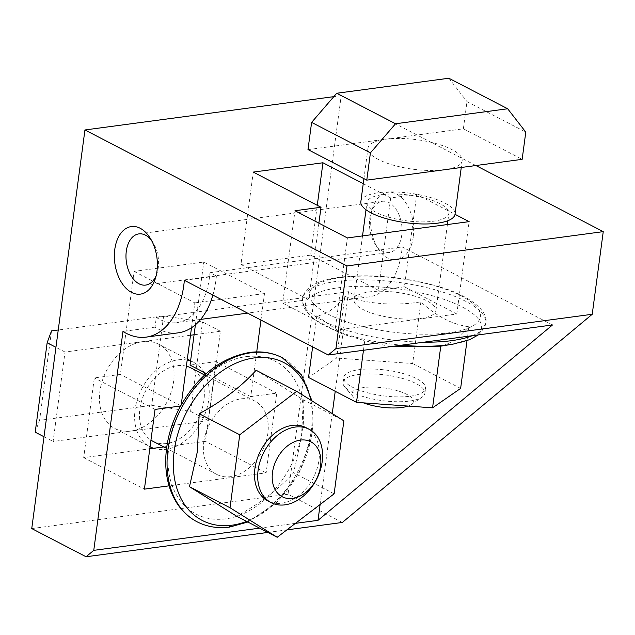 <?xml version="1.0" encoding="UTF-8"?>
<svg xmlns="http://www.w3.org/2000/svg" width="635" height="635" viewBox="0 0 635 635"><rect width="100%" height="100%" fill="white"/><g stroke="black" fill="none" stroke-linecap="round" stroke-linejoin="round"><path stroke-width="0.48" stroke-dasharray="3.17 2.38" d="M413.25 236.99A34.084 21.225 82.4 0 1 378.142 248.73A34.084 21.225 82.4 0 1 371.07 215.098A34.084 21.225 82.4 0 1 372.674 207.843A34.084 21.225 82.4 0 1 398.915 195.485A34.084 21.225 82.4 0 1 413.25 236.99M401.725 235.188A25.821 16.081 82.4 0 1 389.176 252.492A25.821 16.081 82.4 0 1 375.134 244.086A25.821 16.081 82.4 0 1 369.768 218.607A25.821 16.081 82.4 0 1 370.991 213.106A25.821 16.081 82.4 0 1 382.326 201.311A25.821 16.081 82.4 0 1 401.725 235.188M151.432 240.252A25.821 16.081 82.4 0 1 152.9 242.3A25.821 16.081 82.4 0 1 158.258 267.779A25.821 16.081 82.4 0 1 157.043 273.28A25.821 16.081 82.4 0 1 156.162 275.638M184.348 280.305L216.384 276.019L209.979 272.693A67.135 41.815 82.4 0 1 209.447 277.614A67.135 41.815 82.4 0 1 176.816 322.596A67.135 41.815 82.4 0 1 156.305 317.405L155.004 327.152A77.462 48.244 -97.6 0 0 178.189 332.835M212.9 295.116A77.462 48.244 -97.6 0 0 215.844 280.932A77.462 48.244 -97.6 0 0 216.384 276.019M155.004 327.152L122.968 331.438M552.498 324.969L402.185 246.959A67.135 41.815 82.4 0 1 401.661 251.889A67.135 41.815 82.4 0 1 369.03 296.87A67.135 41.815 82.4 0 1 348.52 291.679L263.223 303.093L260.961 320.064M191.5 327.747L193.548 312.42L156.305 317.405M134.104 271.375L194.818 302.887L193.548 312.42L263.223 303.093L264.493 293.56L203.779 262.049L134.104 271.375L120.356 374.436L94.329 377.912L83.693 457.637L149.789 448.786M475.869 165.529L341.217 95.655L288.036 494.26L342.36 522.454M363.244 183.682L390.692 197.922L416.727 194.437L455.017 214.312M341.217 95.655L333.82 96.647M295.426 523.359L259.644 528.145M267.875 532.424L286.885 529.876M31.75 528.566L288.036 494.26M163.774 446.921L205.422 441.341L216.059 361.625L190.032 365.109M195.413 324.795L203.779 262.049M318.897 223.139L308.697 299.609L282.662 303.093L294.989 210.733M282.662 303.093L335.074 330.295L347.393 237.934M335.074 330.295L456.803 314L469.13 221.639M456.803 314L404.4 286.798L416.727 194.437M404.4 286.798L378.373 290.282L390.692 197.922M378.373 290.282L310.626 255.127L317.27 205.311M310.626 255.127L240.951 264.454L253.27 172.093M240.951 264.454L308.697 299.609M348.52 291.679L335.224 391.311M332.256 413.575L320.119 504.507M209.979 272.693L402.185 246.959M256.715 351.893L250.746 396.613L276.773 393.128L266.136 472.853L169.061 485.846M180.562 406.011L181.07 405.94L181.221 404.812M155.043 409.424L94.329 377.912M83.693 457.637L144.407 489.148M181.07 405.94L120.356 374.436M194.818 302.887L264.493 293.56M250.746 396.613L206.288 373.547M276.773 393.128L216.059 361.625M266.136 472.853L205.422 441.341M341.598 277.471C306.006 281.964 297.823 297.958 328.089 314.119C355.64 328.755 408.956 337.764 448.326 332.867C483.918 328.374 492.101 312.388 461.836 296.22C434.292 281.583 380.968 272.574 341.598 277.471M442.793 345.892L455.255 340.265L468.86 326.747C452.183 324.517 436.197 316.214 420.886 301.855C394.922 306.046 369.578 304.221 344.845 296.37C334.756 308.8 325.398 315.277 316.778 315.785L343.09 334.24L364.744 340.685L390.438 346.662M409.504 401.074A41.315 12.938 7.6 0 0 422.029 397.192A41.315 12.938 7.6 0 0 424.886 393.271A41.315 12.938 7.6 0 0 402.479 378.404A41.315 12.938 7.6 0 0 358.37 374.539A41.315 12.938 7.6 0 0 342.987 382.341A41.315 12.938 7.6 0 0 344.718 386.882A41.315 12.938 7.6 0 0 409.504 401.074M410.147 396.216A41.315 12.938 7.6 0 0 425.537 388.414A41.315 12.938 7.6 0 0 403.13 373.539A41.315 12.938 7.6 0 0 359.021 369.681A41.315 12.938 7.6 0 0 343.638 377.484A41.315 12.938 7.6 0 0 366.038 392.351A41.315 12.938 7.6 0 0 410.147 396.216M408.083 406.075A30.988 9.708 7.6 0 0 411.21 404.574A30.988 9.708 7.6 0 0 400.939 391.866A30.988 9.708 7.6 0 0 363.466 387.58A30.988 9.708 7.6 0 0 353.227 396.835A30.988 9.708 7.6 0 0 363.434 402.86M316.778 315.785L312.626 346.877M363.466 350.274L364.744 340.685M344.845 296.37L336.621 358.053L308.546 377.468M420.886 301.855L412.663 363.53L336.621 358.053M468.86 326.747L467.003 340.654M460.629 388.422L412.663 363.53M203.779 442.047A41.315 29.615 -62.6 0 1 254.849 401.09A41.315 29.615 -62.6 0 1 267.851 433.475A41.315 29.615 -62.6 0 1 216.789 474.432A41.315 29.615 -62.6 0 1 203.779 442.047M152.876 441.261A41.315 29.615 117.4 0 0 203.946 400.304A41.315 29.615 117.4 0 0 190.937 367.927M186.373 366.189A41.315 29.615 117.4 0 0 139.875 408.884A41.315 29.615 117.4 0 0 150.947 440.126M190.5 335.232L142.724 341.63A47.506 34.06 117.4 0 0 99.917 391.287A47.506 34.06 117.4 0 0 114.871 428.522A47.506 34.06 117.4 0 0 130.786 431.078A47.506 34.06 117.4 0 0 173.601 381.421A47.506 34.06 117.4 0 0 158.639 344.186A47.506 34.06 117.4 0 0 142.724 341.63L65.04 352.028L53.102 441.476L208.478 420.68L220.409 331.232L194.08 334.756M153.614 448.278A47.506 34.06 117.4 0 0 208.748 399.661A47.506 34.06 117.4 0 0 205.28 374.444M204.2 372.459A47.506 34.06 117.4 0 0 193.794 362.426A47.506 34.06 117.4 0 0 190.571 361.037M187.182 360.116A47.506 34.06 117.4 0 0 135.064 409.527A47.506 34.06 117.4 0 0 150.027 446.762A47.506 34.06 117.4 0 0 150.058 446.778M43.998 436.745L53.102 441.476M208.478 420.68L190.579 411.393L151.701 405.328L39.576 420.338L35.211 432.189M65.04 352.028L55.936 347.305M220.409 331.232L202.517 321.945L163.632 315.889L58.245 329.994M190.579 411.393L202.517 321.945M51.514 330.891L39.576 420.338M163.632 315.889L151.701 405.328M420.529 318.437A41.315 12.938 7.6 0 0 435.912 310.634A41.315 12.938 7.6 0 0 413.504 295.767A41.315 12.938 7.6 0 0 369.403 291.902A41.315 12.938 7.6 0 0 354.012 299.704A41.315 12.938 7.6 0 0 376.42 314.571A41.315 12.938 7.6 0 0 420.529 318.437M382.373 194.683A41.315 12.938 -172.4 0 1 426.482 198.541A41.315 12.938 -172.4 0 1 448.881 213.416A41.315 12.938 -172.4 0 1 433.499 221.218A41.315 12.938 -172.4 0 1 389.39 217.353A41.315 12.938 -172.4 0 1 366.982 202.486A41.315 12.938 -172.4 0 1 382.373 194.683M307.983 149.614L385.675 139.216A47.506 14.883 -172.4 0 1 436.396 143.661A47.506 14.883 -172.4 0 1 462.161 160.758A47.506 14.883 -172.4 0 1 444.468 169.736A47.506 14.883 -172.4 0 1 393.748 165.291A47.506 14.883 -172.4 0 1 367.975 148.193A47.506 14.883 -172.4 0 1 385.675 139.216L463.359 128.818L522.153 159.337M360.847 201.668A47.506 14.883 -172.4 0 1 378.539 192.691A47.506 14.883 -172.4 0 1 429.26 197.136A47.506 14.883 -172.4 0 1 455.025 214.233M463.359 128.818L466.987 101.6L525.788 132.112M448.866 78.24L466.987 101.6M246.65 356.584C285.353 352.242 308.904 386.04 302.689 428.808C295.696 476.02 260.072 514.866 224.988 518.938C186.285 523.28 162.727 489.474 168.942 446.715C175.935 399.502 211.558 360.656 246.65 356.584M256.135 370.284L303.324 399.804L301.45 437.84L293.592 472.773C278.702 489.196 259.723 503.682 236.665 516.223M305.975 427.625A41.315 29.615 -62.6 0 1 318.984 460.01A41.315 29.615 -62.6 0 1 267.914 500.967M303.324 399.804L343.868 420.838M334.137 493.816L293.592 472.773M423.894 342.186A92.44 28.956 -172.4 0 1 302.562 298.775A92.44 28.956 -172.4 0 1 336.987 281.321A92.44 28.956 -172.4 0 1 435.681 289.957A92.44 28.956 -172.4 0 1 485.807 323.231A92.44 28.956 -172.4 0 1 472.186 335.717M453.136 344.114A88.86 27.837 7.6 0 0 460.423 306.078A88.86 27.837 7.6 0 0 338.495 287.75A88.86 27.837 7.6 0 0 328.62 327.501A88.86 27.837 7.6 0 0 401.447 345.186M197.072 521.795A92.44 66.27 117.4 0 0 228.044 526.764A92.44 66.27 117.4 0 0 306.713 450.509A92.44 66.27 117.4 0 0 282.234 357.703M310.872 400.201A88.86 63.706 -62.6 0 1 312.031 432.332A88.86 63.706 -62.6 0 1 246.658 521.406M375.134 244.086L378.142 248.73M145.709 285.083L389.176 252.492M157.043 273.28L155.361 278.551M369.03 296.87L247.587 313.126M200.668 319.405L176.816 322.596M370.991 213.106L372.674 207.843M138.859 233.894L382.326 201.311M152.9 242.3L149.884 237.657M343.09 334.24L328.62 327.501C310.483 319.04 301.8 309.467 302.562 298.775C303.935 290.076 311.674 281.265 339.995 277.17C370.578 273.748 402.757 276.685 436.539 285.964C469.582 295.029 488.807 311.039 485.807 323.231L481.274 332.295L478.345 334.899M424.886 393.271L425.537 388.414M411.21 404.574L422.029 397.192M342.987 382.341L343.638 377.484M353.227 396.835L344.718 386.882M254.849 401.09L204.629 375.031M158.639 344.186L187.325 359.069M190.611 360.775L193.794 362.426M216.789 474.432L166.568 448.373M114.871 428.522L150.027 446.762M435.912 310.634L447.397 224.544M447.913 220.694L448.881 213.416M462.161 160.758L461.264 167.481M354.012 299.704L362.529 235.902M366.014 209.772L366.982 202.486M367.975 148.193L363.918 178.641M247.833 522.018L276.892 502.38L299.522 472.043L311.96 436.205L312.007 400.915"/><path stroke-width="0.95" d="M156.162 275.638A25.821 16.081 82.4 0 1 145.709 285.083A25.821 16.081 82.4 0 1 126.301 251.198A25.821 16.081 82.4 0 1 138.859 233.894A25.821 16.081 82.4 0 1 151.432 240.252M156.964 271.288A34.084 21.225 82.4 0 1 155.361 278.551A34.084 21.225 82.4 0 1 129.119 290.901A34.084 21.225 82.4 0 1 114.784 249.404A34.084 21.225 82.4 0 1 149.884 237.657A34.084 21.225 82.4 0 1 156.964 271.288M259.644 528.145L93.766 550.355L122.968 331.438A77.462 48.244 -97.6 0 0 146.153 337.122L178.189 332.835A77.462 48.244 -97.6 0 0 212.9 295.116M146.153 337.122A77.462 48.244 -97.6 0 0 183.809 285.218A77.462 48.244 -97.6 0 0 184.348 280.305L328.255 354.989L552.498 324.969L318.008 520.335L295.426 523.359M286.885 529.876L342.36 522.454L592.225 314.277L603.25 231.64L475.869 165.529M455.017 214.312L469.13 221.639L347.393 237.934L294.989 210.733L321.016 207.248L253.27 172.093L322.953 162.766L363.244 183.682M333.82 96.647L84.939 129.961L346.964 265.946L603.25 231.64M346.964 265.946L335.939 348.583L592.225 314.277M93.766 550.355L86.074 556.76L267.875 532.424M335.939 348.583L328.255 354.989M86.074 556.76L31.75 528.566L84.939 129.961M149.789 448.786L163.774 446.921M206.288 373.547L190.032 365.109L195.413 324.795M321.016 207.248L318.897 223.139M317.27 205.311L322.953 162.766M335.224 391.311L332.256 413.575M320.119 504.507L318.008 520.335M260.961 320.064L256.715 351.893M169.061 485.846L144.407 489.148L155.043 409.424L180.562 406.011M181.221 404.812L191.5 327.747M390.438 346.662L440.785 346.162L453.136 344.114L469.463 339.741L478.345 334.899M363.434 402.86A30.988 9.708 7.6 0 0 401.812 407.479A30.988 9.708 7.6 0 0 408.083 406.075M312.626 346.877L308.546 377.468L356.513 402.36L363.466 350.274M467.003 340.654L460.629 388.422L432.554 407.837L440.785 346.162M356.513 402.36L432.554 407.837M204.629 375.031L190.937 367.927A41.315 29.615 117.4 0 0 186.373 366.189M205.28 374.444A47.506 34.06 117.4 0 0 204.2 372.459M190.571 361.037A47.506 34.06 117.4 0 0 187.182 360.116M150.947 440.126A41.315 29.615 117.4 0 0 152.876 441.261L166.568 448.373M150.058 446.778A47.506 34.06 117.4 0 0 153.614 448.278M194.08 334.756L190.5 335.232M55.936 347.305L47.141 342.741L35.211 432.189L43.998 436.745M58.245 329.994L51.514 330.891L47.141 342.741M461.264 167.481L455.025 214.233A47.506 14.883 -172.4 0 1 437.332 223.202A47.506 14.883 -172.4 0 1 386.612 218.765A47.506 14.883 -172.4 0 1 360.847 201.668L363.918 178.641M522.153 159.337L366.784 180.134L307.983 149.614L311.618 122.396L336.74 93.25L448.866 78.24L507.667 108.76L525.788 132.112L522.153 159.337M366.784 180.134L370.411 152.908L395.541 123.761L507.667 108.76M370.411 152.908L311.618 122.396M336.74 93.25L395.541 123.761M277.209 537.266L236.665 516.223L189.476 486.704L197.342 451.779L199.207 413.734C221.996 401.407 240.967 386.921 256.135 370.284L296.68 391.327L343.868 420.838L334.137 493.816L277.209 537.266L230.021 507.746L239.752 434.777L296.68 391.327M258.104 470.241A41.315 29.615 -62.6 0 1 309.174 429.284A41.315 29.615 -62.6 0 1 322.175 461.669A41.315 29.615 -62.6 0 1 271.113 502.618A41.315 29.615 -62.6 0 1 258.104 470.241M271.113 502.618L267.914 500.967A41.315 29.615 -62.6 0 1 254.913 468.582A41.315 29.615 -62.6 0 1 305.975 427.625L309.174 429.284M272.502 472.488A30.988 22.209 -62.6 0 1 300.426 440.103A30.988 22.209 -62.6 0 1 320.556 466.05A30.988 22.209 -62.6 0 1 292.64 498.435A30.988 22.209 -62.6 0 1 272.502 472.488M199.207 413.734L239.752 434.777M189.476 486.704L230.021 507.746M472.186 335.717A92.44 28.956 -172.4 0 1 451.382 340.685A92.44 28.956 -172.4 0 1 423.894 342.186M401.447 345.186A88.86 27.837 7.6 0 0 448.469 344.821A88.86 27.837 7.6 0 0 453.136 344.114M282.234 357.703A92.44 66.27 117.4 0 0 251.262 352.735A92.44 66.27 117.4 0 0 172.593 428.998A92.44 66.27 117.4 0 0 197.072 521.795C188.674 517.39 181.816 510.977 176.498 502.547C168.45 489.41 164.909 473.837 165.878 455.827C166.886 439.587 171.371 423.751 179.324 408.329C196.921 376.372 220.369 357.743 249.658 352.433C261.453 350.885 272.312 352.639 282.234 357.703L301.498 374.96L312.007 400.915M246.658 521.406A88.86 63.706 -62.6 0 1 231.965 525.201A88.86 63.706 -62.6 0 1 174.22 450.779A88.86 63.706 -62.6 0 1 254.286 357.91A88.86 63.706 -62.6 0 1 310.872 400.201M247.587 313.126L200.668 319.405M187.325 359.069L190.611 360.775M447.397 224.544L447.913 220.694M362.529 235.902L366.014 209.772M197.072 521.795C206.994 526.859 217.845 528.622 229.64 527.074L247.833 522.018"/></g></svg>
